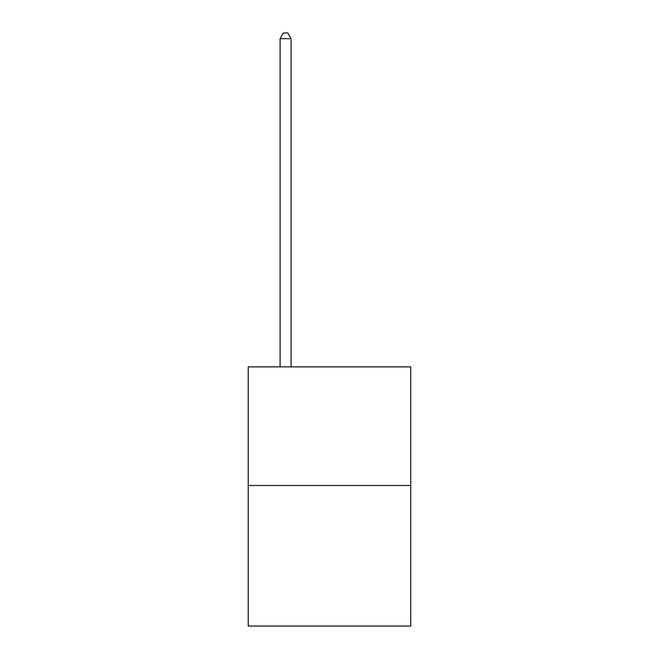 <?xml version="1.0" encoding="UTF-8"?>
<svg xmlns="http://www.w3.org/2000/svg" width="659" height="659" viewBox="0 0 659 659"><rect width="100%" height="100%" fill="white"/><g stroke="black" fill="none" stroke-linecap="round" stroke-linejoin="round"><path stroke-width="0.99" d="M410.763 485.485L410.763 366.882L248.237 366.882L248.237 626.05L410.763 626.05L410.763 485.485L248.237 485.485M291.064 366.882L291.064 38.659L280.083 38.659L280.083 366.882M280.083 38.659L283.378 32.95L287.769 32.95L291.064 38.659"/></g></svg>
